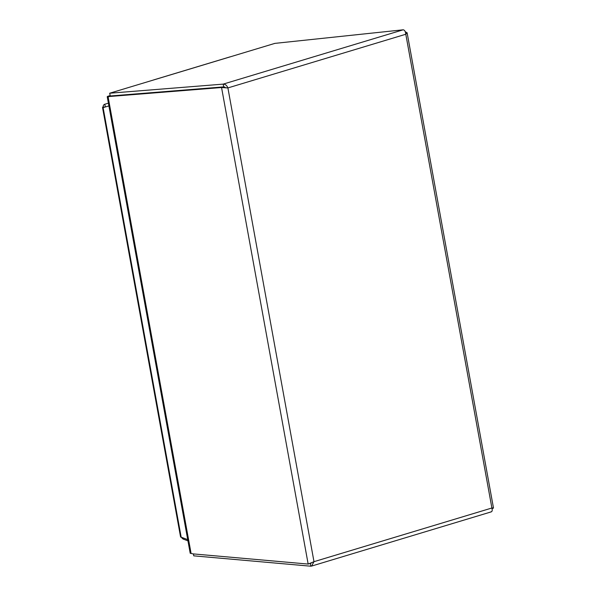 <?xml version="1.0" encoding="UTF-8"?>
<svg xmlns="http://www.w3.org/2000/svg" width="596" height="596" viewBox="0 0 596 596"><rect width="100%" height="100%" fill="white"/><g stroke="black" fill="none" stroke-linecap="round" stroke-linejoin="round"><path stroke-width="0.89" d="M108.904 105.932L103.115 107.623A4.276 0.589 169.7 0 1 102.519 107.436A4.276 0.589 169.7 0 1 103.071 107.027A4.276 2.689 73.2 0 1 104.687 104.27A4.276 2.689 73.2 0 1 104.702 104.27L105.492 106.93M102.519 107.436L180.581 536.996A4.276 0.589 -10.3 0 0 181.177 537.182L187.718 539.626M104.687 104.27L108.405 103.183M187.941 540.84L183.754 539.283L183.68 538.113M183.754 539.283A4.276 2.689 73.2 0 1 181.489 537.294M103.078 107.027L105.261 106.997L103.071 107.019M153.552 79.983A4.276 2.689 73.2 0 1 153.872 79.849A4.276 2.689 73.2 0 1 154.208 79.789L109.671 93.222L223.165 84.125C225.295 84.133 226.867 85.399 227.895 87.925L221.556 87.523L110.416 96.433A24.883 14.632 -106.1 0 0 108.688 96.753A24.883 14.632 -106.1 0 0 108.122 96.939A4.276 0.589 169.7 0 1 107.235 96.738A4.276 0.589 169.7 0 1 108.688 96.016L110.178 95.561M405.362 31.975L407.113 32.758L405.794 34.248C405.489 31.513 404.624 30.031 403.209 29.8L274.853 43.381L230.324 56.821A4.276 2.689 -106.8 0 0 229.989 56.881L153.872 79.849M490.813 511.875C492.184 511.822 492.542 510.526 491.894 508.001L492.065 507.993M107.235 96.738L190.191 553.207A4.276 0.589 -10.3 0 0 191.078 553.401A24.883 14.632 -106.1 0 0 193.558 553.93L308.162 564.069L313.988 561.678L491.894 508.001C493.801 507.859 493.98 508.015 492.423 508.477L492.072 508.589M225.422 87.701L227.895 87.925L405.794 34.248L491.894 508.001C493.801 507.859 493.98 508.015 492.423 508.477M227.895 87.925L313.988 561.678L311.552 566.088L310.777 566.2L193.745 555.845L193.462 553.922M311.566 562.84L308.691 563.89M403.209 29.8L223.165 84.125L223.761 86.882L226.063 87.947L223.761 86.889L221.556 87.523L308.162 564.069M405.392 32.065L405.824 31.931M311.067 563.227L310.367 563.436L310.777 566.2M223.761 86.882L110.267 95.978L109.671 93.222M110.416 96.433L112.622 95.8A24.883 14.632 -106.1 0 0 110.893 96.112L108.688 96.753M112.622 95.8L223.761 86.889M110.632 95.949L110.253 96.299M181.177 537.182L103.115 107.623M224.766 86.971L224.156 87.158M230.324 56.821L154.208 79.789M108.122 96.939L191.078 553.401M493.481 508.03L407.113 32.758M311.552 566.088L491.29 511.852"/></g></svg>
